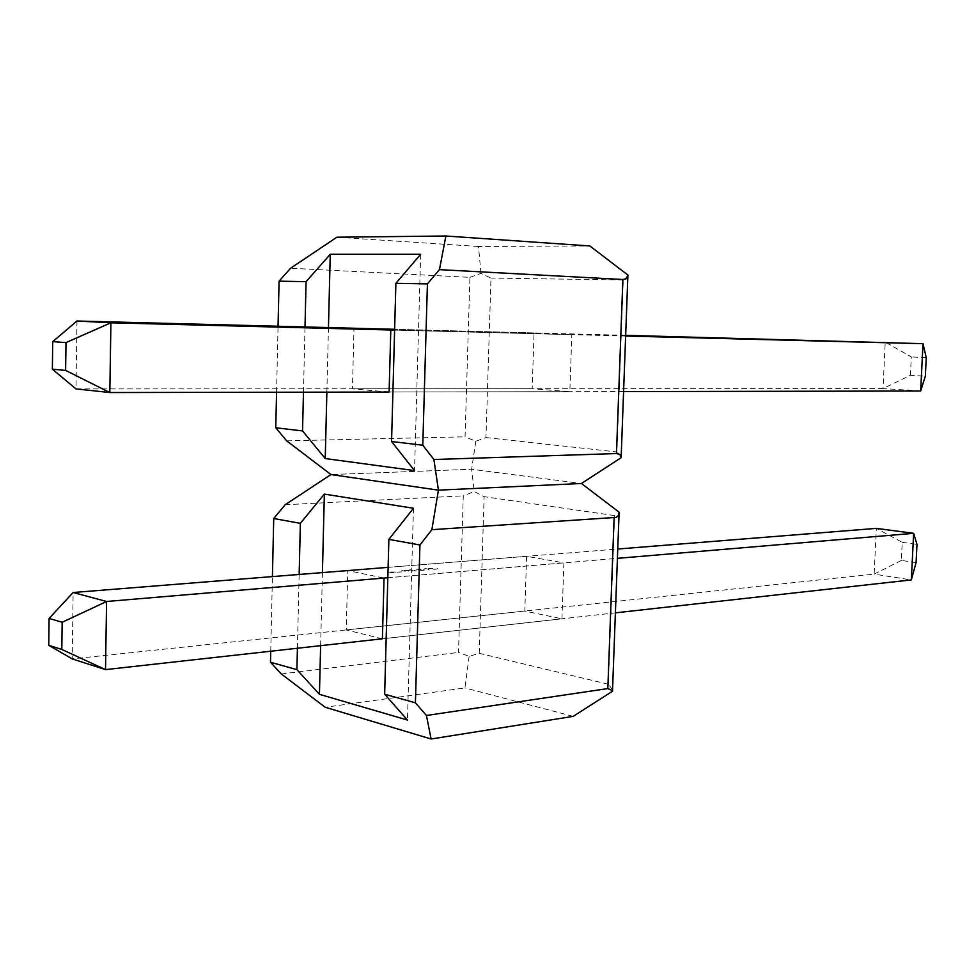 <?xml version="1.0" encoding="UTF-8"?>
<svg xmlns="http://www.w3.org/2000/svg" width="975" height="975" viewBox="0 0 975 975"><rect width="100%" height="100%" fill="white"/><g stroke="black" fill="none" stroke-linecap="round" stroke-linejoin="round"><path stroke-width="0.73" stroke-dasharray="4.88 3.66" d="M76.964 321.007L76.001 388.928L883.021 388.562L910.406 375.302L925.336 376.167M920.668 391.012L883.021 388.562L885.251 342.091L911.308 356.923L910.406 375.302M926.25 357.654L911.308 356.923M623.586 391.572L389.11 392.011L569.839 391.682L571.825 334.669L534.032 332.938L532.179 388.732L569.839 391.682M625.633 336.046L394.607 330.098M625.67 335.315L394.631 329.294M916.086 562.599L901.339 560.43L902.228 542.332L876.33 528.377L874.136 574.129L72.199 658.893L73.137 592.508M388.123 567.352L617.76 549.023M387.831 577.736L617.407 558.346M561.941 618.808L563.891 562.88L526.622 556.311L524.806 611.069L561.941 618.808L382.395 638.808L615.396 612.848M901.339 560.43L874.136 574.129L911.332 579.906M902.228 542.332L916.987 544.379M621.185 456.288L616.883 451.949L623.208 279.959L627.851 276.376M469.913 277.351L480.967 273.414L490.973 278.07L485.977 437.592L475.788 441.261L465.063 436.812L469.913 277.351L290.611 268.223M475.788 441.261L471.656 469.255L330.976 474.557L471.656 469.255L581.441 483.49L471.656 469.255L474.228 491.546L484.124 496.665L479.225 653.311L469.133 656.37L458.506 652.433L463.271 495.861L474.228 491.546M286.65 440.846L465.063 436.812M485.977 437.592L616.883 451.949M276.571 392.218L278.046 326.247M623.208 279.959L490.973 278.07M480.967 273.414L478.506 246.48L589.838 245.968M336.875 237.217L478.506 246.48M303.469 392.169L305.004 326.954M326.869 392.121L328.453 327.563M420.664 254.292L414.533 470.608M388.854 392.011L352.438 388.818L353.998 328.258L390.792 330.025L571.825 334.669M352.438 388.818L532.179 388.732M534.032 332.938L353.998 328.258M612.544 689.666L608.327 684.231L614.53 515.592C617.675 515.848 619.235 514.739 619.198 512.265M469.133 656.37L464.929 687.936L325.187 707.253M281.3 673.969L458.506 652.433M573.19 716.369L464.929 687.936M479.225 653.311L608.327 684.231M270.745 651.215L272.415 576.591M285.188 504.721L463.271 495.861M614.53 515.592L484.124 496.665M297.412 648.253L299.154 574.458M320.629 645.669L322.42 572.605M413.461 508.255L407.452 720.05M382.334 638.796L346.247 629.947L347.77 570.594L384.04 578.077L563.891 562.88M346.247 629.947L524.806 611.069M526.622 556.311L347.77 570.594M423.662 569.424C425.539 570.375 423.418 570.619 417.324 570.168C415.472 569.217 417.592 568.973 423.662 569.424M420.968 569.522C413.034 569.168 426.952 571.118 420.968 569.522M401.883 571.935C393.181 572.081 394.144 573.202 387.867 571.935L399.518 572.13M437.214 568.425C438.75 569.619 430.523 569.278 428.598 568.388C435.325 569.278 431.06 567.401 435.862 568.535M425.185 568.596C429.195 569.144 430.048 569.571 427.745 569.875C424.795 569.217 423.942 568.791 425.185 568.596M410.475 570.022C408.293 570.412 408.025 570.351 409.707 569.839C414.753 569.851 416.045 570.18 413.595 570.826C417.678 570.753 417.02 570.875 411.621 571.167C413.071 570.68 412.693 570.302 410.475 570.022M403.942 570.326C407.66 570.399 409.183 570.789 408.513 571.496L401.468 570.814L403.942 570.326"/><path stroke-width="1.46" d="M52.37 369.184L65.618 370.415L65.995 342.591L52.723 341.652L52.37 369.184L76.001 388.928L109.822 392.535L65.618 370.415M52.723 341.652L76.964 321.007L110.906 322.798L65.995 342.591M390.792 330.025L389.11 392.035L109.822 392.535L110.906 322.798L394.607 330.098M625.67 335.315L923.008 343.688L926.25 357.654L925.336 376.167L920.668 391.012L623.586 391.572M625.633 336.046L923.008 343.688L920.668 391.012M394.631 329.294L76.964 321.007M73.137 592.508L49.103 618.418L62.181 622.269L106.58 601.49L73.137 592.508L388.123 567.352M617.76 549.023L876.33 528.377L913.636 533.325L916.987 544.379L916.086 562.599L911.332 579.906L913.636 533.325L617.407 558.346M62.181 622.269L61.803 649.447L105.519 669.618L106.58 601.49L387.831 577.736M61.803 649.447L48.75 645.316L72.199 658.893L105.519 669.618L382.334 638.796M615.396 612.848L911.332 579.906M48.75 645.316L49.103 618.418M627.851 276.376L627.973 275.121L626.011 278.85L622.879 279.496L616.468 453.558L619.881 454.423L621.221 457.628L621.185 456.288M272.415 576.591L273.731 518.517L285.188 504.721L330.976 474.557L286.65 440.846L275.767 427.769L276.571 392.218M621.221 457.628L581.441 483.49L619.198 512.265L618.223 515.678L616.346 517.384L431.864 529.681L419.933 544.988L415.411 702.829L426.441 715.479L431.108 739.001L325.187 707.253L281.3 673.969L270.489 662.244L270.745 651.215M278.046 326.247L279.069 281.166L290.611 268.223L336.875 237.217L445.892 235.999L589.838 245.968L627.973 275.121M616.468 453.558L433.912 459.505L438.421 490.157L581.441 483.49L438.421 490.157L330.976 474.557L438.421 490.157L431.864 529.681M622.879 279.496L439.445 269.636L427.416 283.896L422.797 445.222L433.912 459.505M422.797 445.222L391.56 441.504L414.533 470.608L325.236 458.543L302.543 430.938L275.767 427.769M427.416 283.896L395.887 283.323L391.56 441.504M302.543 430.938L303.469 392.169M305.004 326.954L306.077 281.665L279.069 281.166M325.236 458.543L326.869 392.121M328.453 327.563L330.257 254.292L306.077 281.665M395.887 283.323L420.664 254.292L330.257 254.292M439.445 269.636L445.892 235.999M431.108 739.001L573.19 716.369L612.568 691.202L612.544 689.666M614.104 517.944L607.827 688.582L612.532 690.629M607.827 688.582L426.441 715.479M415.411 702.829L384.65 694.212L407.452 720.05L319.434 694.322L296.912 669.642L270.489 662.244M419.933 544.988L388.879 539.37L384.65 694.212M296.912 669.642L297.412 648.253M299.154 574.458L300.361 523.343L273.731 518.517M319.434 694.322L320.629 645.669M322.42 572.605L324.358 494.106L300.361 523.343M388.879 539.37L413.461 508.255L324.358 494.106M384.04 578.077L382.395 638.808M627.863 276.047L621.173 456.775M619.076 513.35L612.519 690.544"/></g></svg>

